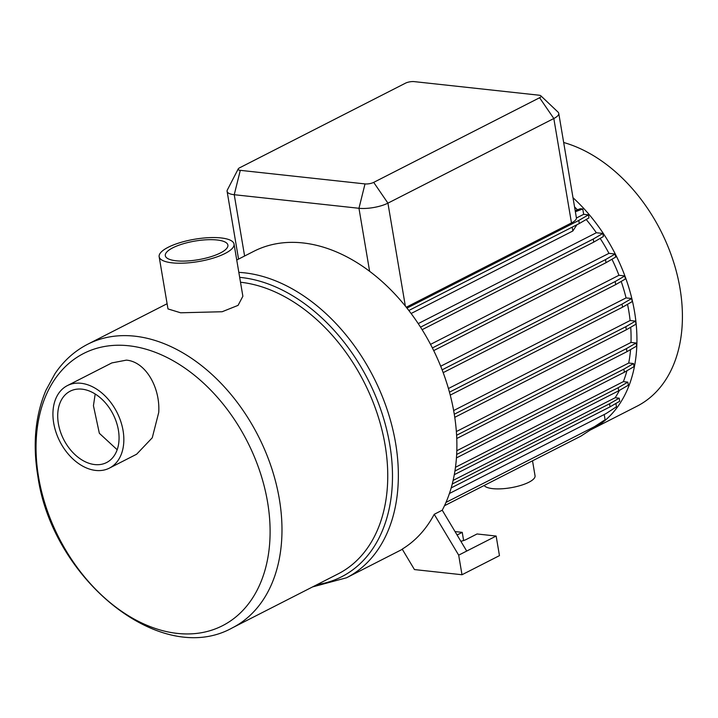 <?xml version="1.0" encoding="UTF-8"?>
<svg xmlns="http://www.w3.org/2000/svg" width="718" height="718" viewBox="0 0 718 718"><rect width="100%" height="100%" fill="white"/><g stroke="black" fill="none" stroke-linecap="round" stroke-linejoin="round"><path stroke-width="1.08" d="M236.743 260.015L253.732 251.354A166.468 115.221 63 0 1 454.108 413.209A166.468 115.221 63 0 1 442.243 510.211L466.709 551.065L496.147 536.05L477.048 533.968L466.341 539.433A9.881 2.944 170.4 0 1 460.839 541.264M453.641 410.561L630.117 320.524A138 95.521 -117 0 0 628.771 310.894A138 95.521 -117 0 0 627.523 304.315M448.427 388.537L626.069 297.907A138 95.521 -117 0 0 621.187 281.42M440.681 366.243L618.952 275.29A138 95.521 -117 0 0 611.96 259.243M430.522 344.38L608.954 253.346A138 95.521 -117 0 0 600.167 238.403M418.199 323.63L596.344 232.74A138 95.521 -117 0 0 586.202 219.52M411.091 313.515L572.838 230.99L576.904 224.743M532.514 460.812L535.045 475.774A26.01 7.754 170.4 0 1 520.703 485.431A26.01 7.754 170.4 0 1 492.674 488.644A26.01 7.754 170.4 0 1 484.183 485.476M590.106 430.118A145.664 100.816 -117 0 0 591.578 429.391L637.063 406.182A145.664 100.816 -117 0 0 679.991 288.313A145.664 100.816 -117 0 0 563.675 142.496M591.578 429.391A145.664 100.816 -117 0 0 634.506 311.513A145.664 100.816 -117 0 0 573.018 197.746M167.106 303.723L87.722 344.227A159.19 110.177 63 0 1 279.329 499.001A159.19 110.177 63 0 1 232.417 627.819L338.187 573.853A159.19 110.177 -117 0 0 385.099 445.034A159.19 110.177 -117 0 0 240.503 282.237M159.154 256.721L167.985 308.919L180.631 312.788L222.14 311.738L238.071 305.365L242.872 296.256L234.041 244.057A37.973 11.326 -9.6 0 0 221.018 237.936A37.973 11.326 -9.6 0 0 180.092 242.63A37.973 11.326 -9.6 0 0 159.154 256.721A37.973 11.326 -9.6 0 0 172.185 262.842A37.973 11.326 -9.6 0 0 213.111 258.148A37.973 11.326 -9.6 0 0 234.041 244.057M38.584 477.138A152.817 105.77 -117 0 0 177.391 633.411A152.817 105.77 -117 0 0 267.563 502.053A152.817 105.77 -117 0 0 128.746 345.771A152.817 105.77 -117 0 0 38.584 477.138M109.432 468.1L136.644 454.216L152.261 437.783L158.732 412.446C160.347 387.532 145.646 361.719 126.395 360.131L111.837 362.922L67.348 385.62A46.302 32.05 -117 0 0 53.697 423.09A46.302 32.05 -117 0 0 109.432 468.1A46.302 32.05 -117 0 0 123.074 430.638A46.302 32.05 -117 0 0 67.348 385.62M58.373 423.593A40.055 27.724 -117 0 0 106.596 462.545A40.055 27.724 -117 0 0 118.398 430.127A40.055 27.724 -117 0 0 70.184 391.184A40.055 27.724 -117 0 0 58.373 423.593M117.169 449.737L99.344 433.286L93.439 405.706L95.189 394.002M217.007 239.983A31.736 9.46 -9.6 0 0 182.803 243.905A31.736 9.46 -9.6 0 0 165.311 255.68A31.736 9.46 -9.6 0 0 176.197 260.796A31.736 9.46 -9.6 0 0 210.392 256.873A31.736 9.46 -9.6 0 0 227.893 245.098A31.736 9.46 -9.6 0 0 217.007 239.983M540.851 95.817L558.021 112.098A20.813 6.202 170.4 0 1 558.748 113.345A20.813 6.202 170.4 0 1 553.82 118.515L387.926 203.149A20.813 6.202 170.4 0 1 358.964 208.283L234.239 194.713A20.813 6.202 170.4 0 1 227.103 191.356A20.813 6.202 170.4 0 1 227.373 189.938L238.232 168.918A6.238 1.858 -9.6 0 0 240.297 170.346L365.013 183.916A6.238 1.858 -9.6 0 0 373.701 182.381L539.586 97.747A6.238 1.858 -9.6 0 0 540.851 95.817A6.238 1.858 -9.6 0 0 538.931 95.189L414.205 81.619A6.238 1.858 -9.6 0 0 405.517 83.153L239.632 167.797A6.238 1.858 -9.6 0 0 238.232 168.918M558.748 113.345L576.428 218.012L583.662 214.323L588.428 214.844L578.78 220.444L406.944 308.121M406.244 307.241L571.483 222.939A20.813 6.202 -9.6 0 0 576.428 218.012M588.428 214.844L588.948 217.922L579.3 223.522L408.811 310.508M579.3 223.522L578.78 220.444M596.344 232.74L602.878 233.449L603.398 236.527L593.75 242.128L593.23 239.049L420.506 327.175M593.75 242.128L422.103 329.697M608.954 253.346L615.138 254.019L615.658 257.089L606.01 262.698L605.489 259.62L432.362 347.952M606.01 262.698L433.69 350.608M618.952 275.29L624.84 275.927L625.36 279.006L615.712 284.606L615.191 281.528L442.1 369.842M615.712 284.606L443.168 372.642M626.069 297.907L631.687 298.517L632.208 301.596L622.56 307.196L622.039 304.118L449.45 392.172M622.56 307.196L450.24 395.115M630.117 320.524L635.475 321.108L635.995 324.177L626.347 329.777L625.827 326.708L454.279 414.232M626.347 329.777L454.763 417.329M456.361 431.554L630.996 342.45L636.094 343.007L636.615 346.076L626.958 351.676L626.437 348.607L456.603 435.261M626.958 351.676L456.756 438.519M456.81 450.733L628.708 363.03L633.518 363.55L634.039 366.629L624.382 372.229L623.861 369.151L456.657 454.458M624.382 372.229L456.442 457.913M455.481 467.292L623.359 381.644L627.819 382.129L628.34 385.207L618.692 390.807L618.171 387.729L454.934 471.017M618.692 390.807L454.306 474.679M453.13 480.405L615.155 397.736L619.185 398.176L619.706 401.245L610.058 406.846L609.537 403.776L452.25 484.022M610.058 406.846L451.191 487.899M615.9 403.453L616.466 406.774L605.947 413.64L449.432 493.49M604.215 414.519L605.095 419.734L594.585 426.6L445.995 502.403M591.228 428.305L591.399 429.274L580.88 436.14L444.487 505.723M619.185 398.176L609.537 403.776M627.819 382.129L618.171 387.729M633.518 363.55L623.861 369.151M636.094 343.007L626.437 348.607M635.475 321.108L625.827 326.708M631.687 298.517L622.039 304.118M624.84 275.927L615.191 281.528M615.138 254.019L605.489 259.62M602.878 233.449L593.23 239.049M583.662 214.323L582.756 208.974L575.369 211.738M582.756 208.974L580.306 208.714L575.199 210.625M577.407 209.791A138 95.521 -117 0 0 574.58 206.955M630.996 342.45A138 95.521 -117 0 0 630.718 327.246M628.708 363.03A138 95.521 -117 0 0 630.575 349.585M623.359 381.644A138 95.521 -117 0 0 626.922 370.748M615.155 397.736A138 95.521 -117 0 0 619.419 390.386M457.088 534.991L462.239 532.361L463.613 540.528M462.239 532.361L455.041 531.58M496.147 536.05L499.459 555.633L461.997 574.741L458.685 555.158L466.709 551.065M442.243 510.211L434.219 514.303A166.468 115.221 63 0 1 402.206 549.117L414.448 569.571L461.997 574.741M434.219 514.303L458.685 555.158M312.581 586.92L346.516 577.784A166.468 115.221 -117 0 0 395.582 443.069A166.468 115.221 -117 0 0 238.834 272.373M317.141 584.596A163.345 113.058 -117 0 0 389.766 444.586A163.345 113.058 -117 0 0 239.677 277.363M539.586 97.747L553.82 118.515L571.483 222.939M405.347 306.119L387.926 203.149L373.701 182.381M244.605 256.012L234.239 194.713L240.297 170.346M369.626 271.359L358.964 208.283L365.013 183.916M572.192 227.148L572.838 230.99M87.722 344.227C74.492 351.048 63.543 360.93 54.882 373.854L45.952 390.269C35.254 415.578 32.552 444.209 37.848 476.151C52.073 578.609 160.473 668.144 232.417 627.819M227.103 191.356L238.555 259.09M402.313 549.315L346.516 577.784"/></g></svg>

